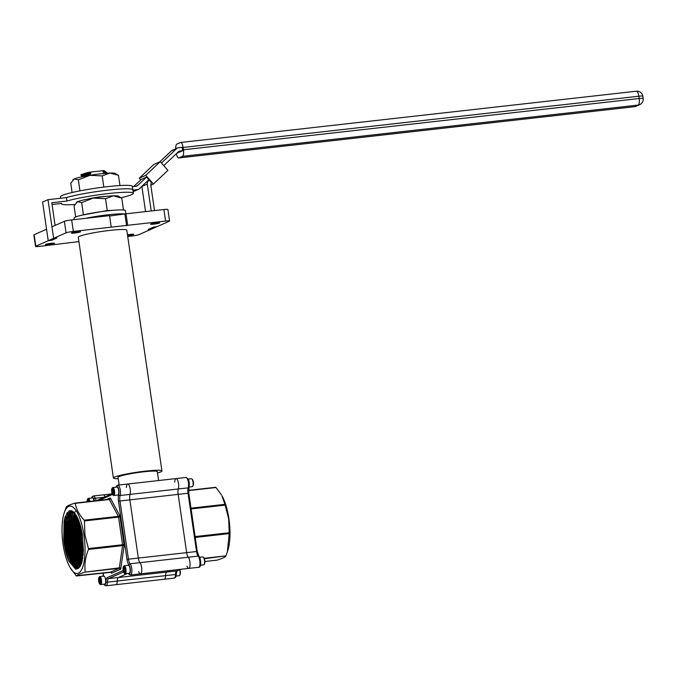 <?xml version="1.0" encoding="UTF-8"?>
<svg xmlns="http://www.w3.org/2000/svg" width="677" height="677" viewBox="0 0 677 677"><rect width="100%" height="100%" fill="white"/><g stroke="black" fill="none" stroke-linecap="round" stroke-linejoin="round"><path stroke-width="1.02" d="M191.016 508.165L224.942 504.348L221.87 495.623A33.867 10.942 83.6 0 1 228.928 518.853A33.867 10.942 83.6 0 1 227.971 549.885L227.362 551.84L229.215 533.611L195.281 537.428M195.154 536.582L229.198 532.748L228.648 518.768L225.17 505.118L191.126 508.943M229.198 532.748L229.215 533.611M204.2 558.305L225.949 555.859L227.362 551.84M225.949 555.859L204.361 558.711M217.038 560.15L204.86 561.521L217.097 560.133C221.921 558.643 224.806 557.366 225.746 556.308M186.97 566.167A5.839 1.887 -96.4 0 0 188.765 568.401A5.839 1.887 -96.4 0 0 189.907 561.808A5.839 1.887 -96.4 0 0 188.282 557.222A5.839 1.887 83.6 0 1 186.657 552.644L178.153 494.345A5.839 1.887 83.6 0 1 178.33 488.972A5.839 1.887 -96.4 0 0 178.5 483.59A5.839 1.887 -96.4 0 0 176.045 478.58A5.839 1.887 -96.4 0 0 174.725 482.142M221.337 494.701L215.98 487.516L188.621 490.597M103.835 584.192L104.698 585.334L106.086 585.791A5.839 1.887 -96.4 0 0 107.406 582.169A5.839 1.887 83.6 0 1 108.548 578.607L118.433 577.498L127.589 573.436L118.433 577.498A5.839 1.887 -96.4 0 0 117.29 581.061A5.839 1.887 83.6 0 1 115.97 584.674A5.839 1.887 -96.4 0 0 117.29 581.061A5.839 1.887 83.6 0 1 118.433 577.498L166.754 572.057L170.325 570.483L166.754 572.057A5.839 1.887 -96.4 0 0 165.611 575.628A5.839 1.887 83.6 0 1 166.754 572.057L176.638 570.948L180.209 569.365M176.198 573.952A1.168 0.457 -178.2 0 1 176.265 574.113A1.168 0.457 -178.2 0 1 175.495 574.511A5.839 1.887 -96.4 0 1 174.167 578.133L164.291 579.241A5.839 1.887 -96.4 0 0 165.611 575.628A5.839 1.887 83.6 0 1 164.291 579.241L106.086 585.791M215.675 487.296L188.621 490.334L215.692 487.288M224.942 504.348L225.17 505.118M63.088 544.401A33.867 10.942 83.6 0 1 64.044 513.369A33.867 10.942 83.6 0 1 74.487 508.529A33.867 10.942 83.6 0 1 83.965 535.16A33.867 10.942 83.6 0 1 82.213 568.384A33.867 10.942 83.6 0 1 70.146 567.639A33.867 10.942 83.6 0 1 63.088 544.401M84.963 534.932L84.413 520.952L118.551 517.11L122.579 544.74L88.442 548.582L84.963 534.932M84.185 520.181C79.277 514.825 76.281 509.214 75.223 503.349L109.361 499.508L118.323 516.339L84.185 520.181L84.413 520.952M74.919 503.121L74.919 503.121C70.095 504.619 67.209 505.897 66.27 506.955L64.044 513.369M141.595 567.241A5.839 1.887 -96.4 0 0 139.961 562.655A5.839 1.887 83.6 0 1 138.336 558.076L129.832 499.778A5.839 1.887 83.6 0 1 130.009 494.405A5.839 1.887 -96.4 0 0 130.179 489.022A5.839 1.887 -96.4 0 0 127.725 484.021A5.839 1.887 83.6 0 1 130.179 489.022A5.839 1.887 83.6 0 1 130.009 494.405A5.839 1.887 -96.4 0 0 129.832 499.778L138.336 558.076A5.839 1.887 -96.4 0 0 139.961 562.655A5.839 1.887 83.6 0 1 141.595 567.241A5.839 1.887 83.6 0 1 140.444 573.842A5.839 1.887 -96.4 0 0 141.595 567.241M83.415 550.926L81.68 563.052L75.841 569.34L68.758 561.038C66.287 555.148 64.611 548.091 63.74 539.874L65.11 516.915L69.147 510.839L74.529 513.039C78.194 517.558 80.859 525.149 82.526 535.795L83.415 550.926M81.714 562.942L77.999 568.511L77.093 568.756L70.611 562.883L65.212 543.69L65.094 522.17L70.433 510.907L71.246 510.661M71.33 510.686L66.625 517.169L65.5 522.119L65.627 543.639L71.026 562.832L77.296 568.731M71.99 510.932L68.267 516.983L67.15 521.933L67.277 543.462L72.667 562.646L78.1 568.46M77.906 568.553L72.261 562.697L66.862 543.504L66.735 521.984L71.804 510.847M72.803 511.414L69.917 516.796L68.8 521.747L68.919 543.276L74.318 562.46L78.879 567.944M78.684 568.096L73.903 562.511L68.512 543.318L68.385 521.798L72.591 511.27M73.666 512.125L71.567 516.61L70.442 521.561L70.569 543.089L75.968 562.274L79.624 567.182M79.437 567.394L75.553 562.325L70.154 543.132L70.036 521.612L73.446 511.922M74.58 513.098L72.092 521.375L72.219 542.903L77.61 562.096L80.343 566.141L78.219 562.765L72.642 542.954L72.507 520.731L74.605 513.124M80.165 566.429L77.203 562.138L71.804 542.946L71.677 521.425L74.885 512.015M75.545 514.351L73.742 521.197L73.861 542.717L79.26 561.91L81.028 564.796M80.859 565.16L78.845 561.952L73.454 542.759L73.328 521.239L75.299 514.004M76.509 516.052L75.384 521.011L75.511 542.531L81.663 563.086L75.731 542.607L75.596 520.385L76.552 515.95M81.511 563.552L80.495 561.766L75.096 542.582L74.978 521.053L76.289 515.502M77.584 517.956L77.034 520.825L77.161 542.345L82.247 560.937M82.112 561.521L76.746 542.395L76.619 520.867L77.322 517.406M78.693 520.537L78.803 542.159L82.772 558.203M82.653 558.948L78.397 542.209L78.414 519.826M79.894 523.981L80.453 541.972L83.203 554.59M83.11 555.605L80.038 542.023L79.59 523.008M83.415 550.824L81.689 541.837L80.91 527.578M75.062 511.778L75.621 511.152M70.146 567.639L76.34 575.966C77.288 574.908 80.174 573.631 84.989 572.141L119.127 568.299L110.478 572.124L76.036 575.746M85.192 571.693C84.329 564.533 85.42 557.12 88.459 549.445L122.596 545.603L119.33 567.851L84.989 572.141M104.96 496.876A5.839 1.887 -96.4 0 0 103.251 494.853A5.839 1.887 83.6 0 1 104.96 496.876M88.442 548.582L88.459 549.445M68.758 561.038L64.408 543.876L64.273 521.654L67.167 512.548M73.81 566.937L71.635 563.501L66.058 543.69L65.923 521.468L68.191 513.496M75.46 566.751L73.285 563.315L67.7 543.504L67.565 521.282L69.841 513.31M77.102 566.564L74.927 563.137L69.35 543.318L69.215 521.095L71.483 513.124M78.752 566.378L76.577 562.951L71 543.14L70.865 520.918L73.133 512.938M81.079 564.669L79.869 562.579L74.292 542.768L74.157 520.545L75.629 514.469M81.748 562.832L75.942 542.582L75.807 520.359L76.679 516.187M82.349 560.505L77.584 542.395L77.779 518.354M82.873 557.552L79.234 542.209L78.93 521.146M83.288 553.583L80.885 542.023L80.191 524.937M63.74 539.874L64.07 521.679L65.17 516.72M71.847 564.313L65.847 543.716L65.711 521.493L66.752 516.771M68.699 512.252L70.103 510.576M73.497 564.127L67.497 543.529L67.361 521.307L68.394 516.593M70.34 512.066L71.415 510.712M75.147 563.941L69.147 543.343L69.012 521.121L70.044 516.407M71.99 511.88L72.473 511.194M76.789 563.755L70.789 543.157L70.653 520.935L71.686 516.221M78.439 563.569L72.439 542.971L72.304 520.748L73.336 516.035M80.089 563.382L74.089 542.785L73.954 520.571L74.986 515.849M82.272 560.827L77.381 542.421L77.635 518.057M82.814 557.966L79.031 542.235L78.777 520.757M83.246 554.158L80.673 542.049L80.021 524.379M127.496 234.834A4.637 0.44 -8.3 0 1 130.602 234.377A4.637 0.44 -8.3 0 1 133.758 234.344A4.637 0.44 -8.3 0 1 127.741 235.647A4.637 0.44 -8.3 0 1 127.615 235.655M48.532 244.549A4.637 0.44 -8.3 0 1 45.376 244.592A4.637 0.44 -8.3 0 1 51.393 243.288A4.637 0.44 -8.3 0 1 54.549 243.255A4.637 0.44 -8.3 0 1 48.532 244.549M74.495 233.057A4.637 0.44 -8.3 0 1 71.339 233.091A4.637 0.44 -8.3 0 1 77.356 231.796A4.637 0.44 -8.3 0 1 80.512 231.754A4.637 0.44 -8.3 0 1 74.495 233.057M153.704 224.146A4.637 0.44 -8.3 0 1 150.548 224.189A4.637 0.44 -8.3 0 1 156.556 222.885A4.637 0.44 -8.3 0 1 159.713 222.843A4.637 0.44 -8.3 0 1 153.704 224.146M157.513 472.995A24.524 2.344 171.7 0 0 161.938 470.955L126.811 230.18A24.524 2.344 171.7 0 0 110.106 230.375A24.524 2.344 171.7 0 0 78.278 237.255L113.406 478.038A24.524 2.344 171.7 0 0 118.23 478.724M161.938 470.955A24.524 2.344 171.7 0 0 145.233 471.15A24.524 2.344 171.7 0 0 113.406 478.038M158.621 480.543L157.318 471.632A19.853 1.904 171.7 0 0 143.795 471.793A19.853 1.904 171.7 0 0 118.026 477.361L119.144 484.986M128.308 573.36L129.172 574.494L130.559 574.951A5.839 1.887 -96.4 0 0 131.71 568.35A5.839 1.887 -96.4 0 0 130.077 563.772L198.166 556.113A1.168 1.007 -42.1 0 1 198.996 556.401C200.468 557.256 202.178 567.478 198.649 567.292A5.839 1.887 -96.4 0 0 199.791 560.691A5.839 1.887 -96.4 0 0 198.166 556.113A5.839 1.887 83.6 0 1 196.542 551.527L128.452 559.185L119.947 500.895A5.839 1.887 83.6 0 1 120.125 495.513L188.214 487.855A5.839 1.887 -96.4 0 0 188.384 482.481A5.839 1.887 -96.4 0 0 185.93 477.471L176.045 478.58A5.839 1.887 83.6 0 1 178.5 483.59A5.839 1.887 83.6 0 1 178.33 488.972A5.839 1.887 -96.4 0 0 178.153 494.345L186.657 552.644A5.839 1.887 -96.4 0 0 188.282 557.222A5.839 1.887 83.6 0 1 189.907 561.808A5.839 1.887 83.6 0 1 188.765 568.401L140.444 573.842A5.839 1.887 83.6 0 1 138.65 571.6M81.545 176.892L89.152 174.327L81.181 176.968M81.105 174.615L87.451 172.55L81.105 174.615L80.901 175.25L82.45 176.012M87.451 172.55L88.882 172.508L80.901 175.25M105.629 173.464L106.738 172.542L102.904 171.687L103.962 170.587L88.856 172.288M106.738 172.542L104.808 172.093M102.625 196.609L95.982 197.659M105.671 173.32L103.132 173.253L104.842 172.356M89.186 174.59L91.082 174.996L88.594 175.529M88.882 172.508L90.786 172.914L82.696 175.165L82.205 176.257M103.209 173.777L103.132 173.253M90.786 172.914L90.862 173.43L82.772 175.69L81.409 176.705M91.082 174.996L91.158 175.521M105.468 171.797L104.842 171.12L102.828 171.171M106.585 172.186L102.904 171.687M90.862 173.43L89.152 174.327M103.962 170.587L105.324 171.383M66.05 232.829L64.374 221.328A5.839 0.559 -8.3 0 1 71.66 219.915L73.344 231.416A5.839 0.559 171.7 0 0 66.05 232.829L53.635 238.329L56.927 237.957L51.528 240.352L48.236 240.716L46.552 229.215L34.138 234.716L35.813 246.216A5.839 0.559 171.7 0 0 35.526 246.445A5.839 0.559 171.7 0 0 39.503 246.394L78.913 241.604M64.374 221.328L51.951 226.829L53.635 238.329L48.236 240.716L42.592 202.059L47.991 199.673L53.635 238.329L56.927 237.957L51.528 240.352L48.236 240.716L35.813 246.216M73.344 231.416L111.231 227.15L109.547 215.65L71.66 219.915M169.563 220.99A5.839 0.559 171.7 0 0 165.586 221.04L127.699 225.297L126.024 213.797L163.91 209.54A5.839 0.559 -8.3 0 1 167.888 209.489L169.563 220.99A5.839 0.559 171.7 0 1 169.275 221.218L156.861 226.719L153.569 227.091L156.861 226.719L139.047 234.606A5.839 0.559 171.7 0 1 131.753 236.019L127.733 236.476M126.404 487.575A5.839 1.887 83.6 0 1 127.725 484.021L117.84 485.13L116.596 485.883L116.004 487.186M35.526 246.445L33.85 234.936A5.839 0.559 -8.3 0 1 34.138 234.716M126.024 213.797L109.598 216.005M148.17 229.478L153.569 227.091L148.17 229.478L151.462 229.105L148.17 229.478M127.699 225.297L111.231 227.15M126.624 225.779L124.94 214.279M55.099 225.433L51.791 202.745L66.947 201.044L66.448 197.591A36.33 3.478 -8.3 0 1 108.108 190.102A36.33 3.478 -8.3 0 1 132.861 189.814A36.33 3.478 -8.3 0 1 132.768 190.135M60.651 198.243L60.448 196.855A36.33 3.478 -8.3 0 1 107.601 186.649A36.33 3.478 -8.3 0 1 132.353 186.361L133.361 193.267A36.33 3.478 -8.3 0 1 121.166 197.718M145.775 175.335L153.442 184.042L167.904 170.35L160.229 161.634L145.775 175.335L139.293 178.203L140.765 179.879M153.442 184.042L150.81 185.21M133.115 191.549L137.524 189.602A3.503 3.3 66.1 0 0 139.318 188.765L148.881 179.71L146.579 177.095L137.778 185.43A3.503 3.3 -113.9 0 1 135.984 186.268L132.404 186.666M133.758 186.513L141.18 179.49L146.579 177.095M154.508 210.598L150.844 185.456A3.503 3.3 -113.9 0 1 151.563 182.765L149.262 180.15L147.679 180.852M161.448 163.013L176.722 148.542A3.503 3.3 66.1 0 1 178.525 147.704L182.113 147.298L182.612 150.751L180.065 151.039A3.503 3.3 -113.9 0 0 178.263 151.876L163.749 165.628M176.722 148.542L171.323 150.929L159.84 161.811M171.323 150.929A3.503 3.3 -113.9 0 1 172.203 150.345L177.602 147.95M182.612 150.751L176.892 153.18M176.35 153.687A5.839 1.887 -96.4 0 0 178.686 157.969A5.839 1.887 -96.4 0 0 178.872 157.919L634.611 106.661L638.208 105.062L182.468 156.328L178.872 157.919M182.468 156.328A5.839 1.887 -96.4 0 0 183.433 149.778L639.173 98.52L638.834 96.219L183.095 147.476L183.433 149.778M183.095 147.476A5.839 1.887 -96.4 0 0 180.641 142.475A5.839 1.887 -96.4 0 0 180.454 142.525L176.858 144.116A5.839 1.887 -96.4 0 0 175.724 148.788M160.229 161.634L153.755 164.503L139.293 178.203M137.524 189.602L132.904 190.119M146.697 181.774L149.262 180.15M148.28 181.072A3.503 3.3 66.1 0 0 147.29 184.059L141.891 186.446A3.503 3.3 -113.9 0 1 141.874 186.344M151.216 210.962L147.29 184.059M145.555 211.605L141.891 186.446M87.798 199.063A12.973 1.244 -8.3 0 1 101.415 196.736A12.973 1.244 -8.3 0 1 106.78 196.296M47.991 199.673L66.448 197.591A36.33 3.478 -8.3 0 1 108.108 190.102A36.33 3.478 -8.3 0 1 132.861 189.814M66.947 201.044A36.33 3.478 -8.3 0 1 108.608 193.554A36.33 3.478 -8.3 0 1 133.361 193.267M74.851 204.505A36.33 3.478 -8.3 0 1 61.455 203.752A36.33 3.478 -8.3 0 1 61.548 203.43L52.044 204.505M113.914 491.087A3.529 1.142 -96.4 0 0 112.069 488.32A3.529 1.142 -96.4 0 0 111.739 492.052A3.529 1.142 -96.4 0 0 112.805 494.912A3.529 1.142 -96.4 0 0 113.914 491.087M112.805 494.912L113.254 495.31A4.003 1.295 -96.4 0 0 113.719 495.496A4.003 1.295 -96.4 0 0 114.506 490.977A4.003 1.295 -96.4 0 0 112.822 487.542A4.003 1.295 -96.4 0 0 112.407 487.829L112.069 488.32M113.719 495.496L117.849 495.039A4.003 1.295 -96.4 0 0 118.636 490.512A4.003 1.295 -96.4 0 0 116.952 487.076L112.822 487.542M112.484 489.209L113.296 490.106L113.169 493.931L112.357 493.034L112.01 490.673L112.484 489.209M113.499 492.907L112.357 493.034M113.355 490.52L112.01 490.673M89.364 501.496A3.529 1.142 -96.4 0 0 87.587 499.152A3.529 1.142 -96.4 0 0 87.155 501.742M89.965 501.429A4.003 1.295 -96.4 0 0 88.349 498.382A4.003 1.295 -96.4 0 0 87.934 498.67L87.587 499.152M94.095 500.963A4.003 1.295 -96.4 0 0 92.478 497.917L88.349 498.382M88.873 501.361L87.536 501.513L88.002 500.049L88.907 501.547M125.321 569.306A3.529 1.142 -96.4 0 0 123.476 566.531A3.529 1.142 -96.4 0 0 123.146 570.271A3.529 1.142 -96.4 0 0 124.221 573.131A3.529 1.142 -96.4 0 0 125.321 569.306M124.221 573.131L124.661 573.529A4.003 1.295 -96.4 0 0 125.127 573.715A4.003 1.295 -96.4 0 0 125.914 569.188A4.003 1.295 -96.4 0 0 124.23 565.76A4.003 1.295 -96.4 0 0 123.823 566.048L123.476 566.531M125.127 573.715L129.256 573.25A4.003 1.295 -96.4 0 0 130.043 568.722A4.003 1.295 -96.4 0 0 128.359 565.295L124.23 565.76M123.891 567.428L124.703 568.325L125.05 570.686L124.576 572.15L123.764 571.253L123.891 567.428M124.906 571.126L123.764 571.253M124.763 568.739L123.426 568.892M100.848 580.147A3.529 1.142 -96.4 0 0 99.003 577.371A3.529 1.142 -96.4 0 0 98.673 581.103A3.529 1.142 -96.4 0 0 99.739 583.963A3.529 1.142 -96.4 0 0 100.848 580.147M99.739 583.963L100.188 584.361A4.003 1.295 -96.4 0 0 100.653 584.556A4.003 1.295 -96.4 0 0 101.44 580.028A4.003 1.295 -96.4 0 0 99.756 576.592A4.003 1.295 -96.4 0 0 99.341 576.88L99.003 577.371M100.653 584.556L104.783 584.09A4.003 1.295 -96.4 0 0 105.57 579.563A4.003 1.295 -96.4 0 0 103.886 576.127L99.756 576.592M99.417 578.26L100.23 579.157L100.103 582.99L99.291 582.085L98.944 579.724L99.417 578.26M100.433 581.958L99.291 582.085M100.289 579.58L98.944 579.724M192.2 479.24A3.529 1.142 83.6 0 1 192.276 479.299A3.529 1.142 83.6 0 1 193.394 482.506A3.529 1.142 83.6 0 1 193.013 485.891A3.529 1.142 83.6 0 1 192.835 486.069M188.181 479.062L191.363 478.707A4.003 1.295 83.6 0 1 191.752 478.834A4.003 1.295 83.6 0 1 191.828 478.893A4.003 1.295 83.6 0 1 193.097 482.54A4.003 1.295 83.6 0 1 192.674 486.374A4.003 1.295 83.6 0 1 192.26 486.661L189.078 487.025M203.616 557.459A3.529 1.142 83.6 0 1 203.684 557.509A3.529 1.142 83.6 0 1 204.801 560.725A3.529 1.142 83.6 0 1 204.429 564.102A3.529 1.142 83.6 0 1 204.242 564.288M199.588 557.281L202.77 556.926A4.003 1.295 83.6 0 1 203.159 557.053A4.003 1.295 83.6 0 1 203.244 557.112A4.003 1.295 83.6 0 1 204.505 560.759A4.003 1.295 83.6 0 1 204.082 564.593A4.003 1.295 83.6 0 1 203.667 564.88L200.485 565.236M179.887 569.56A3.529 1.142 83.6 0 1 179.947 574.942A3.529 1.142 83.6 0 1 179.769 575.128M179.65 569.67A4.003 1.295 83.6 0 1 179.608 575.433A4.003 1.295 83.6 0 1 179.193 575.721L176.012 576.076M108.295 214.761A25.954 2.488 -8.3 0 1 125.313 214.118A25.954 2.488 -8.3 0 0 108.295 214.761A25.954 2.488 -8.3 0 0 85.801 218.324A25.954 2.488 -8.3 0 1 108.295 214.761M74.258 219.619L74.047 218.129A25.954 2.488 -8.3 0 1 107.728 210.843A25.954 2.488 -8.3 0 1 125.406 210.64L125.88 213.864M75.68 216.978L74.072 205.977L77.5 201.738A21.325 2.039 -8.3 0 1 93.214 198.09L81.663 202.618L77.5 201.738A21.325 2.039 -8.3 0 0 76.569 202.296L76.162 202.719M121.775 198.107L118.458 196.186A21.325 2.039 -8.3 0 0 113.271 195.839L105.519 198.683L93.214 198.09A21.325 2.039 -8.3 0 1 113.271 195.839L121.775 198.107L123.476 209.997M81.909 215.151L107.245 210.555L105.519 198.683M107.245 210.555L112.306 210.378M83.398 214.491L81.663 202.618M91.31 213.23A21.325 2.039 -8.3 0 1 95.322 212.527A21.325 2.039 -8.3 0 1 107.465 210.877M72.109 192.53L70.755 183.196L74.174 178.965A21.325 2.039 -8.3 0 1 89.897 175.318L78.346 179.837L74.174 178.965A21.325 2.039 -8.3 0 0 73.251 179.515L72.837 179.947M118.45 175.326L115.141 173.405A21.325 2.039 -8.3 0 0 109.953 173.058L102.193 175.902L89.897 175.318A21.325 2.039 -8.3 0 1 109.953 173.058L118.45 175.326L119.947 185.549M103.826 187.097L102.193 175.902M79.954 190.863L78.346 179.837M198.996 556.401L197.337 551.518L196.542 551.527L188.037 493.237L118.492 501.175L126.997 559.473A7.007 2.268 -96.4 0 0 128.952 564.965A4.671 1.506 83.6 0 1 130.382 571.27A4.671 1.506 83.6 0 1 128.486 573.334M180.361 569.349L176.942 570.863A1.168 1.1 66.1 0 1 176.638 570.948A5.839 1.887 83.6 0 0 175.495 574.511L107.406 582.169A1.168 0.457 1.8 0 1 105.917 581.856A4.671 1.506 83.6 0 1 104.004 584.175M197.278 551.569L188.832 493.228L188.037 493.237A5.839 1.887 83.6 0 1 188.214 487.855A1.168 0.897 17.7 0 0 189.001 487.296C189.822 481.872 188.798 478.597 185.93 477.471M189.001 487.296L188.773 493.271M91.7 498.001A4.671 1.506 83.6 0 1 93.832 499.042A1.168 0.643 -19.5 0 1 95.161 498.204A5.839 1.887 -96.4 0 0 93.367 495.97L92.114 496.723L91.53 498.018M102.989 576.229A1.168 0.897 -162.3 0 1 103.014 575.966L103.395 572.928M116.182 487.161A4.671 1.506 83.6 0 1 118.365 488.362A4.671 1.506 83.6 0 1 118.703 494.718A1.168 0.897 -162.3 0 0 120.125 495.513A5.839 1.887 -96.4 0 0 120.294 490.14A5.839 1.887 -96.4 0 0 117.84 485.13M106.467 499.567L109.987 498.01A2.336 0.753 83.6 0 1 110.596 498.458A1.168 0.855 -28 0 1 109.361 499.508L75.029 503.113M123.189 570.533L107.279 577.583A1.168 1.1 -113.9 0 0 108.548 578.607L123.552 571.963M99.054 500.405L112.467 494.464M93.832 499.042A7.007 2.268 -96.4 0 0 94.729 500.887M103.099 576.22A7.007 2.268 -96.4 0 0 103.463 572.92M107.279 577.583A7.007 2.268 -96.4 0 0 105.917 581.856M118.703 494.718A7.007 2.268 -96.4 0 0 118.492 501.175M110.402 572.133L110.478 572.124A1.168 1.1 -113.9 0 1 111.747 573.157L120.388 569.323A2.336 0.753 83.6 0 0 120.802 568.426L124.069 546.178A2.336 0.753 83.6 0 0 124.043 544.46L120.007 516.822A2.336 0.753 83.6 0 0 119.558 515.29L110.596 498.458M111.747 573.157A2.336 0.753 83.6 0 1 111.138 572.708L110.859 572.192M104.266 497.18L95.161 498.204A5.839 1.887 83.6 0 0 96.896 500.447M128.952 564.965A1.168 1.007 137.9 0 1 130.077 563.772A5.839 1.887 83.6 0 1 128.452 559.185L126.997 559.473M96.515 500.692A1.168 1.1 -113.9 0 1 96.836 500.472L112.128 493.702M120.388 569.323A1.168 1.1 -113.9 0 0 119.127 568.299L119.33 567.851A1.168 0.702 8.3 0 1 120.802 568.426M124.069 546.178A1.168 0.702 8.3 0 0 122.596 545.603L122.579 544.74L124.043 544.46M120.007 516.822L118.551 517.11L118.323 516.339A1.168 0.855 -28 0 0 119.558 515.29M109.987 498.01A1.168 1.1 -113.9 0 1 109.124 499.279M165.586 221.04L163.91 209.54M180.065 151.039L178.347 151.8M135.857 186.277L137.778 185.43M636.194 91.26A5.839 1.887 83.6 0 1 636.38 91.209A5.839 1.887 83.6 0 1 638.834 96.219A5.839 0.559 171.7 0 1 642.812 96.168A5.839 5.839 0 0 0 636.38 91.209L180.641 142.475M639.173 98.52A5.839 1.887 83.6 0 1 638.208 105.062A5.839 5.501 -113.9 0 0 639.74 104.656A5.839 5.839 0 0 0 643.15 98.47A5.839 0.559 171.7 0 0 639.173 98.52M178.686 157.969L634.425 106.712A5.839 5.839 0 0 0 636.135 106.247A5.839 5.501 66.1 0 1 634.611 106.661A5.839 1.887 83.6 0 1 634.425 106.712A5.839 1.887 83.6 0 1 634.231 106.704M174.167 578.133C175.563 577.845 176.265 576.508 176.265 574.113L176.985 570.838M198.649 567.292L188.765 568.401M93.367 495.97L111.654 493.914M130.559 574.951L140.444 573.842M111.07 572.285L76.323 575.975M109.361 499.203L74.978 503.113M176.045 478.58L127.725 484.021M642.812 96.168L643.15 98.47M639.74 104.656L636.135 106.247M138.438 189.348L133.132 191.701M192.276 479.299L191.828 478.893M193.013 485.891L192.674 486.374M203.684 557.509L203.244 557.112M204.429 564.102L204.082 564.593M179.947 574.942L179.608 575.433"/></g></svg>
